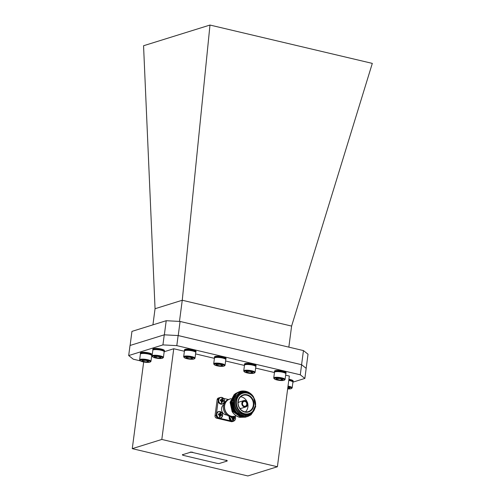 <?xml version="1.0" encoding="UTF-8"?>
<svg xmlns="http://www.w3.org/2000/svg" width="501" height="501" viewBox="0 0 501 501"><rect width="100%" height="100%" fill="white"/><g stroke="black" fill="none" stroke-linecap="round" stroke-linejoin="round"><path stroke-width="0.75" d="M166.213 320.715L180.078 321.448L178.224 335.557L164.353 334.825L166.213 320.715L131.945 331.386L130.097 345.465M303.449 350.587L308.027 354.213L306.167 368.323L301.589 364.697L303.449 350.587L180.078 321.448M301.589 364.697L178.224 335.557M155.053 308.722L182.258 300.249L291.607 326.082L372.312 63.389L209.982 25.05L143.555 45.741L155.053 308.722L152.93 324.848M209.982 25.05L182.258 300.249L179.471 321.417M291.607 326.082L288.839 347.137M247.068 394.75A8.955 7.916 -107.3 0 1 253.857 405.29A8.955 7.916 -107.3 0 1 244.782 412.085A8.955 7.916 -107.3 0 1 237.994 401.545A8.955 7.916 -107.3 0 1 247.068 394.75M244.651 411.741A8.536 7.546 72.7 0 0 248.277 411.628A8.536 7.546 72.7 0 0 253.343 403.242A8.536 7.546 72.7 0 0 246.824 395.214A8.536 7.546 72.7 0 0 243.198 395.327A8.536 7.546 72.7 0 0 238.132 403.712A8.536 7.546 72.7 0 0 244.651 411.741M247.275 393.141A10.621 9.387 72.7 0 0 236.516 401.195A10.621 9.387 72.7 0 0 244.569 413.701A10.621 9.387 72.7 0 0 255.335 405.641A10.621 9.387 72.7 0 0 247.275 393.141M244.331 414.158A11.035 9.757 -107.3 0 1 235.908 403.781A11.035 9.757 -107.3 0 1 242.459 392.941A11.035 9.757 -107.3 0 1 247.143 392.797A11.035 9.757 -107.3 0 1 255.566 403.173A11.035 9.757 -107.3 0 1 249.022 414.014A11.035 9.757 -107.3 0 1 244.331 414.158M245.183 400.944A2.918 2.58 -107.3 0 1 247.394 404.376A2.918 2.58 -107.3 0 1 244.438 406.587A2.918 2.58 -107.3 0 1 242.227 403.155A2.918 2.58 -107.3 0 1 245.183 400.944M244.306 406.242A2.499 2.211 72.7 0 0 244.939 401.407A2.499 2.211 72.7 0 0 244.306 406.242M245.233 400.543A3.332 2.943 72.7 0 0 243.818 400.587A3.332 2.943 72.7 0 0 241.839 403.856A3.332 2.943 72.7 0 0 244.382 406.994A3.332 2.943 72.7 0 0 245.797 406.95A3.332 2.943 72.7 0 0 247.776 403.674A3.332 2.943 72.7 0 0 245.233 400.543M243.818 400.587L239.359 401.977A3.332 2.943 72.7 0 0 238.1 402.823M239.822 408.353A3.332 2.943 72.7 0 0 239.923 408.378A3.332 2.943 72.7 0 0 241.338 408.334L245.797 406.95M245.396 411.878A8.536 7.546 72.7 0 0 247.782 403.787M247.25 402.059A8.536 7.546 72.7 0 0 241.438 396.892A8.536 7.546 72.7 0 0 240.687 396.754M255.56 405.359L251.546 413.851L242.941 415.943C229.264 413.682 230.623 389.546 244.087 391.056A13.013 11.504 -107.3 0 1 245.96 391.325A13.013 11.504 -107.3 0 1 252.385 395.295C250.569 393.36 248.471 392.145 246.085 391.669C242.378 391.056 239.309 392.22 236.885 395.151A11.974 10.584 72.7 0 0 234.668 406.962A11.974 10.584 72.7 0 0 243.235 415.373A11.974 10.584 72.7 0 0 255.122 407.595M251.126 394.757A11.974 10.584 72.7 0 0 248.202 392.84L251.59 395.145M249.022 414.014L248.045 414.321A11.035 9.757 -107.3 0 1 243.354 414.465A11.035 9.757 -107.3 0 1 234.931 404.088A11.035 9.757 -107.3 0 1 241.482 393.241L242.459 392.941M236.259 415.811L235.207 416.137A8.955 7.916 -107.3 0 1 231.406 416.256A8.955 7.916 -107.3 0 1 224.573 407.833A8.955 7.916 -107.3 0 1 229.884 399.034L231.067 398.671M235.113 416.162A8.955 7.916 -107.3 0 1 235.025 416.193A8.955 7.916 -107.3 0 1 231.218 416.312A8.955 7.916 -107.3 0 1 224.385 407.889A8.955 7.916 -107.3 0 1 229.696 399.097A8.955 7.916 -107.3 0 1 229.79 399.065M232.758 419.55A1.86 1.647 -107.3 0 1 232.314 419.368A1.384 1.221 72.7 0 0 232.351 419.362L233.228 419.587A1.86 1.647 -107.3 0 1 232.758 419.55A5.304 2.198 103.3 0 1 232.239 420.997A3.244 2.868 -107.3 0 0 235.132 419.719A3.244 2.868 -107.3 0 0 235.032 416.193L233.998 416.513A8.955 7.916 -107.3 0 1 230.197 416.632A8.955 7.916 -107.3 0 1 223.365 408.209A8.955 7.916 -107.3 0 1 228.675 399.416L229.696 399.097M226.909 414.991A5.58 4.935 -107.3 0 1 225.794 414.866A5.58 4.935 -107.3 0 1 221.642 410.332A5.58 4.935 -107.3 0 1 223.703 404.689M252.385 395.295L253.606 396.949L255.71 406.687L251.064 414.828L247.92 416.431L242.327 416.619L234.568 411.033L232.264 401.357L236.716 393.279L240.837 391.431M250.707 393.767L253.506 396.98L255.616 406.718L250.97 414.853L247.82 416.463L242.233 416.65L234.468 411.064L232.17 401.389L236.622 393.31L239.741 391.713M247.481 416.556L241.557 416.863L233.792 411.277L231.493 401.602L235.946 393.523L239.359 391.838M247.093 416.688L241.457 416.888L233.698 411.308L231.393 401.633L235.846 393.548L238.971 391.957M247.037 416.669L240.781 417.101L233.021 411.515L230.717 401.84L235.169 393.761L238.582 392.083M246.655 416.813L240.687 417.133L232.921 411.546L230.623 401.871L235.075 393.792L238.194 392.195M252.178 413.281L250.293 415.066L247.532 416.544M250.018 414.909L247.137 416.638M249.836 415.01L246.755 416.782M245.935 417.039L240.01 417.346C236.729 416.519 234.092 414.59 232.107 411.54A13.013 11.504 72.7 0 0 239.678 417.32L245.546 417.17M220.045 397.6A2.085 1.841 72.7 0 0 218.342 399.228L218.342 399.259M218.098 401.082L216.482 413.369M216.244 415.191L216.219 415.348A2.085 1.841 72.7 0 0 217.803 417.803L217.835 417.809M218.342 399.228L217.14 399.604L215.017 415.73L216.219 415.348M217.803 417.803L216.595 418.178L231.349 421.667L232.289 421.372M219.901 418.297L230.748 420.859M228.368 399.516L223.527 398.37M232.902 421.335A2.085 1.841 72.7 0 0 233.98 420.972M233.441 421.26L232.232 421.635A2.085 1.841 -107.3 0 1 231.349 421.667M216.595 418.178A2.085 1.841 -107.3 0 1 215.017 415.73M217.14 399.604A2.085 1.841 -107.3 0 1 218.361 398.051L219.57 397.675M236.885 395.151L241.225 392.433L246.279 392.277L248.202 392.84M234.243 394.494L230.078 402.259L232.107 411.54M238.388 393.886L241.175 392.446M233.385 418.498A1.384 1.221 72.7 0 0 233.428 417.922L234.65 417.621L233.773 417.164L233.685 416.124M234.65 417.621A1.86 1.647 -107.3 0 1 234.518 418.623L233.911 418.441M233.654 418.485L232.401 418.999L233.654 418.485L232.646 418.611M233.228 419.587L233.441 418.792M232.314 419.368L232.401 418.191L231.349 417.872A1.86 1.647 -107.3 0 1 231.481 416.87L232.282 416.989L231.399 417.446L232.589 416.926M232.239 420.997A3.244 2.868 -107.3 0 1 229.921 416.556M232.74 416.675L232.282 416.989M232.627 416.888L231.763 417.377M232.395 419.024L232.351 419.362M232.971 418.542L233.879 418.441M233.428 417.922L232.727 417.546L233.773 417.164M232.689 416.788L232.727 417.546M220.158 411.659A3.244 2.868 -107.3 0 1 222.619 415.479A3.244 2.868 -107.3 0 1 219.332 417.947A3.244 2.868 -107.3 0 1 216.864 414.127A3.244 2.868 -107.3 0 1 220.158 411.659A5.304 2.198 103.3 0 1 220.321 412.893A1.86 1.647 -107.3 0 1 220.772 413.075L219.776 413.726L220.183 414.797L221.736 414.571L220.91 414.183L220.772 413.075M221.736 414.571A1.86 1.647 -107.3 0 1 221.605 415.573L220.997 415.392M220.741 415.435L219.488 415.949L220.741 415.435L219.732 415.561M219.4 416.312A1.384 1.221 72.7 0 0 219.438 416.312L220.315 416.538L220.528 415.742M220.315 416.538A1.86 1.647 -107.3 0 1 219.4 416.318L219.488 415.141L218.436 414.822A1.86 1.647 -107.3 0 1 218.568 413.82L219.369 413.939L218.486 414.396L219.369 413.939M219.714 413.839L219.858 412.855A1.86 1.647 -107.3 0 1 220.321 412.893M220.471 415.448A1.384 1.221 72.7 0 0 220.515 414.872M219.482 415.974L219.438 416.312M220.058 415.492L220.966 415.392M222.012 397.55A3.244 2.868 -107.3 0 1 224.473 401.37A3.244 2.868 -107.3 0 1 221.185 403.837A3.244 2.868 -107.3 0 1 218.724 400.017A3.244 2.868 -107.3 0 1 222.012 397.55A5.304 2.198 103.3 0 1 222.181 398.783A1.86 1.647 -107.3 0 1 222.632 398.965L221.636 399.616A1.384 1.221 72.7 0 0 221.63 399.616L222.043 400.687L223.596 400.462L222.763 400.074L222.632 398.965M223.596 400.462A1.86 1.647 -107.3 0 1 223.465 401.464L222.851 401.282M222.601 401.326L221.342 401.84L222.601 401.326L221.586 401.451M222.175 402.428A1.86 1.647 -107.3 0 1 221.26 402.209A1.384 1.221 72.7 0 0 221.298 402.203L222.175 402.428L222.388 401.633M221.567 399.729L221.711 398.746A1.86 1.647 -107.3 0 1 222.181 398.783M221.26 402.209L221.392 401.101L220.296 400.712A1.86 1.647 -107.3 0 1 220.427 399.71L221.229 399.829L220.34 400.286L221.229 399.829M222.325 401.339A1.384 1.221 72.7 0 0 222.375 400.762M221.342 401.865L221.298 402.203M221.912 401.382L222.826 401.282M219.538 463.412L226.966 461.102A2.085 0.451 -172.5 0 0 227.191 460.939A2.085 0.451 -172.5 0 0 226.051 460.375L192.847 452.535A2.085 0.451 -172.5 0 0 190.073 452.384L182.646 454.701A2.085 0.451 -172.5 0 0 182.42 454.864A2.085 0.451 -172.5 0 0 183.56 455.428L216.764 463.268A2.085 0.451 -172.5 0 0 219.538 463.412M226.051 460.375L192.847 452.535M190.073 452.384L182.646 454.701M226.076 460.175A2.085 0.451 7.5 0 1 227.216 460.732L227.191 460.939M182.42 454.864L182.452 454.664A2.085 0.451 7.5 0 1 182.671 454.501M190.104 452.184A2.085 0.451 7.5 0 1 192.879 452.328M178.131 335.557L176.803 345.634L162.931 344.901L128.688 355.566L130.016 345.49L164.259 334.825L178.131 335.557L301.608 364.722L306.186 368.348L304.858 378.424L292.922 382.144M162.931 344.901L164.259 334.825M140.405 360.883L133.266 359.192L128.688 355.566M176.803 345.634L300.281 374.798L301.608 364.722M143.674 361.991L132.27 448.652L161.81 439.446L173.753 348.746L164.165 351.733M152.141 355.478L151.715 355.61M173.753 348.746L184.393 351.257M195.578 353.9L214.422 358.353M225.607 360.989L244.45 365.442M255.635 368.085L274.454 372.531M285.639 375.174L289.34 376.044L277.397 466.75L247.851 475.95L132.27 448.652M304.858 378.424L300.281 374.798M161.81 439.446L277.397 466.75M274.604 372.093A5.843 1.265 7.5 0 1 274.435 371.729L274.517 371.122A5.843 1.265 7.5 0 1 279.871 370.558A5.843 1.265 7.5 0 1 286.096 372.65L286.015 373.251A5.843 1.265 7.5 0 1 285.758 373.564M274.435 371.729A5.843 1.265 7.5 0 1 279.79 371.166A5.843 1.265 7.5 0 1 286.015 373.251M285.714 373.502L285.232 372.901A5.142 1.115 -172.5 0 0 279.84 371.322A5.142 1.115 -172.5 0 0 275.287 371.592L274.661 372.043A5.718 1.24 7.5 0 1 279.727 371.748A5.718 1.24 7.5 0 1 285.714 373.502A5.718 1.24 7.5 0 1 285.82 373.79L285.075 379.457A5.718 1.24 7.5 0 1 284.9 379.708L284.274 380.165A5.142 1.115 7.5 0 1 279.721 380.428A5.142 1.115 7.5 0 1 274.329 378.856A5.142 1.115 7.5 0 1 278.951 378.098A5.142 1.115 7.5 0 1 284.274 380.165M274.329 378.856L273.847 378.255A5.718 1.24 7.5 0 1 273.74 377.967L274.485 372.299A5.718 1.24 7.5 0 1 274.661 372.043M273.74 377.967A5.718 1.24 7.5 0 1 278.982 377.41A5.718 1.24 7.5 0 1 285.075 379.457M278.055 378.418L277.88 379.745L275.988 378.9A3.382 0.733 7.5 0 1 276.089 378.675A3.382 0.733 7.5 0 1 277.441 378.418A3.382 0.733 7.5 0 1 279.082 378.493A3.382 0.733 7.5 0 1 280.785 378.781A3.382 0.733 7.5 0 1 282.627 379.533A3.382 0.733 7.5 0 1 282.677 379.626L281.224 380.109L277.88 379.745A3.382 0.733 7.5 0 1 275.988 378.9L276.264 378.581M282.577 379.482L282.677 379.626A3.382 0.733 7.5 0 1 281.224 380.109A3.382 0.733 7.5 0 1 277.88 379.745M281.38 378.938L281.224 380.109M244.601 364.997A5.843 1.265 7.5 0 1 244.432 364.634L244.513 364.033A5.843 1.265 7.5 0 1 249.867 363.469A5.843 1.265 7.5 0 1 256.099 365.555L256.017 366.162A5.843 1.265 7.5 0 1 255.76 366.469M244.432 364.634A5.843 1.265 7.5 0 1 249.786 364.07A5.843 1.265 7.5 0 1 256.017 366.162M255.717 366.406L255.228 365.805A5.142 1.115 -172.5 0 0 249.842 364.227A5.142 1.115 -172.5 0 0 245.283 364.496L244.663 364.953A5.718 1.24 7.5 0 1 249.723 364.653A5.718 1.24 7.5 0 1 255.717 366.406A5.718 1.24 7.5 0 1 255.817 366.694L255.072 372.362A5.718 1.24 7.5 0 1 254.896 372.619L254.276 373.07A5.142 1.115 7.5 0 1 249.717 373.339A5.142 1.115 7.5 0 1 244.325 371.761A5.142 1.115 7.5 0 1 248.947 371.003A5.142 1.115 7.5 0 1 254.276 373.07M244.325 371.761L243.843 371.16A5.718 1.24 7.5 0 1 243.736 370.872L244.488 365.204A5.718 1.24 7.5 0 1 244.663 364.953M243.736 370.872A5.718 1.24 7.5 0 1 248.978 370.32A5.718 1.24 7.5 0 1 255.072 372.362M248.051 371.329L247.882 372.65L245.991 371.805A3.382 0.733 7.5 0 1 246.085 371.579A3.382 0.733 7.5 0 1 247.444 371.322A3.382 0.733 7.5 0 1 249.078 371.404A3.382 0.733 7.5 0 1 250.788 371.686A3.382 0.733 7.5 0 1 252.623 372.437A3.382 0.733 7.5 0 1 252.679 372.531L251.226 373.02L247.882 372.65A3.382 0.733 7.5 0 1 245.991 371.805L246.267 371.485M252.573 372.387L252.679 372.531A3.382 0.733 7.5 0 1 251.226 373.02A3.382 0.733 7.5 0 1 247.882 372.65M251.377 371.842L251.226 373.02M214.572 357.908A5.843 1.265 7.5 0 1 214.403 357.545L214.484 356.937A5.843 1.265 7.5 0 1 219.839 356.374A5.843 1.265 7.5 0 1 226.064 358.459L225.982 359.067A5.843 1.265 7.5 0 1 225.726 359.374M214.403 357.545A5.843 1.265 7.5 0 1 219.757 356.981A5.843 1.265 7.5 0 1 225.982 359.067M225.682 359.311L225.2 358.716A5.142 1.115 -172.5 0 0 219.807 357.138A5.142 1.115 -172.5 0 0 215.255 357.407L214.628 357.858A5.718 1.24 7.5 0 1 219.695 357.564A5.718 1.24 7.5 0 1 225.682 359.311A5.718 1.24 7.5 0 1 225.788 359.605L225.043 365.273A5.718 1.24 7.5 0 1 224.868 365.523L224.241 365.974A5.142 1.115 7.5 0 1 219.689 366.244A5.142 1.115 7.5 0 1 214.296 364.665A5.142 1.115 7.5 0 1 218.918 363.908A5.142 1.115 7.5 0 1 224.241 365.974M214.296 364.665L213.814 364.07A5.718 1.24 7.5 0 1 213.708 363.776L214.453 358.115A5.718 1.24 7.5 0 1 214.628 357.858M213.708 363.776A5.718 1.24 7.5 0 1 218.95 363.225A5.718 1.24 7.5 0 1 225.043 365.273M218.023 364.233L217.847 365.561L215.956 364.715A3.382 0.733 7.5 0 1 216.056 364.484A3.382 0.733 7.5 0 1 217.409 364.233A3.382 0.733 7.5 0 1 219.05 364.308A3.382 0.733 7.5 0 1 220.753 364.596A3.382 0.733 7.5 0 1 222.594 365.348A3.382 0.733 7.5 0 1 222.644 365.442L221.191 365.924L217.847 365.561A3.382 0.733 7.5 0 1 215.956 364.715L216.232 364.396M222.544 365.292L222.644 365.442A3.382 0.733 7.5 0 1 221.191 365.924A3.382 0.733 7.5 0 1 217.847 365.561M221.348 364.747L221.191 365.924M184.543 350.813A5.843 1.265 7.5 0 1 184.374 350.45L184.449 349.842A5.843 1.265 7.5 0 1 189.804 349.278A5.843 1.265 7.5 0 1 196.035 351.37L195.954 351.971A5.843 1.265 7.5 0 1 195.697 352.284M184.374 350.45A5.843 1.265 7.5 0 1 189.729 349.886A5.843 1.265 7.5 0 1 195.954 351.971M195.653 352.222L195.171 351.621A5.142 1.115 -172.5 0 0 189.779 350.042A5.142 1.115 -172.5 0 0 185.22 350.312L184.6 350.763A5.718 1.24 7.5 0 1 189.666 350.468A5.718 1.24 7.5 0 1 195.653 352.222A5.718 1.24 7.5 0 1 195.759 352.51L195.014 358.177A5.718 1.24 7.5 0 1 194.833 358.428L194.213 358.885A5.142 1.115 7.5 0 1 189.654 359.154A5.142 1.115 7.5 0 1 184.268 357.576A5.142 1.115 7.5 0 1 188.89 356.818A5.142 1.115 7.5 0 1 194.213 358.885M184.268 357.576L183.779 356.975A5.718 1.24 7.5 0 1 183.679 356.687L184.424 351.019A5.718 1.24 7.5 0 1 184.6 350.763M183.679 356.687A5.718 1.24 7.5 0 1 188.915 356.136A5.718 1.24 7.5 0 1 195.014 358.177M187.994 357.144L187.819 358.465L185.927 357.62A3.382 0.733 7.5 0 1 186.021 357.395A3.382 0.733 7.5 0 1 187.38 357.138A3.382 0.733 7.5 0 1 189.021 357.219A3.382 0.733 7.5 0 1 190.724 357.501A3.382 0.733 7.5 0 1 192.559 358.253A3.382 0.733 7.5 0 1 192.616 358.347L191.163 358.829L187.819 358.465A3.382 0.733 7.5 0 1 185.927 357.62L186.203 357.301M192.516 358.202L192.616 358.347A3.382 0.733 7.5 0 1 191.163 358.829A3.382 0.733 7.5 0 1 187.819 358.465M191.319 357.658L191.163 358.829M152.943 350.067A5.843 1.265 7.5 0 1 152.774 349.704L152.855 349.097A5.843 1.265 7.5 0 1 158.21 348.533A5.843 1.265 7.5 0 1 164.441 350.625L164.359 351.226A5.843 1.265 7.5 0 1 164.103 351.539M152.774 349.704A5.843 1.265 7.5 0 1 158.134 349.141A5.843 1.265 7.5 0 1 164.359 351.226M164.059 351.477L163.576 350.875A5.142 1.115 -172.5 0 0 158.184 349.297A5.142 1.115 -172.5 0 0 153.625 349.566L153.005 350.017A5.718 1.24 7.5 0 1 158.065 349.723A5.718 1.24 7.5 0 1 164.059 351.477A5.718 1.24 7.5 0 1 164.165 351.765L163.414 357.432A5.718 1.24 7.5 0 1 163.238 357.683L162.618 358.14A5.142 1.115 7.5 0 1 158.059 358.403A5.142 1.115 7.5 0 1 152.667 356.825A5.142 1.115 7.5 0 1 157.289 356.067A5.142 1.115 7.5 0 1 162.618 358.14M152.667 356.825L152.185 356.23A5.718 1.24 7.5 0 1 152.085 355.935L152.83 350.274A5.718 1.24 7.5 0 1 153.005 350.017M152.085 355.935A5.718 1.24 7.5 0 1 157.32 355.384A5.718 1.24 7.5 0 1 163.414 357.432M156.4 356.393L156.224 357.72L154.333 356.875A3.382 0.733 7.5 0 1 154.427 356.649A3.382 0.733 7.5 0 1 155.786 356.393A3.382 0.733 7.5 0 1 157.427 356.468A3.382 0.733 7.5 0 1 159.13 356.756A3.382 0.733 7.5 0 1 160.965 357.507A3.382 0.733 7.5 0 1 161.021 357.601L159.569 358.083L156.224 357.72A3.382 0.733 7.5 0 1 154.333 356.875L154.609 356.555M160.915 357.457L161.021 357.601A3.382 0.733 7.5 0 1 159.569 358.083A3.382 0.733 7.5 0 1 156.224 357.72M159.719 356.906L159.569 358.083M140.493 353.944A5.843 1.265 7.5 0 1 140.33 353.581L140.405 352.973A5.843 1.265 7.5 0 1 145.76 352.41A5.843 1.265 7.5 0 1 151.991 354.501L151.909 355.103A5.843 1.265 7.5 0 1 151.653 355.416M140.33 353.581A5.843 1.265 7.5 0 1 145.685 353.017A5.843 1.265 7.5 0 1 151.909 355.103M151.609 355.353L151.127 354.752A5.142 1.115 -172.5 0 0 145.735 353.174A5.142 1.115 -172.5 0 0 141.176 353.443L140.556 353.894A5.718 1.24 7.5 0 1 145.616 353.6A5.718 1.24 7.5 0 1 151.609 355.353A5.718 1.24 7.5 0 1 151.715 355.641L150.964 361.309A5.718 1.24 7.5 0 1 150.788 361.559L150.168 362.016A5.142 1.115 7.5 0 1 145.609 362.286A5.142 1.115 7.5 0 1 140.224 360.707A5.142 1.115 7.5 0 1 144.845 359.95A5.142 1.115 7.5 0 1 150.168 362.016M140.224 360.707L139.735 360.106A5.718 1.24 7.5 0 1 139.635 359.818L140.38 354.151A5.718 1.24 7.5 0 1 140.556 353.894M139.635 359.818A5.718 1.24 7.5 0 1 144.87 359.267A5.718 1.24 7.5 0 1 150.964 361.309M143.95 360.275L143.774 361.597L141.883 360.751A3.382 0.733 7.5 0 1 141.977 360.526A3.382 0.733 7.5 0 1 143.336 360.269A3.382 0.733 7.5 0 1 144.977 360.351A3.382 0.733 7.5 0 1 146.68 360.632A3.382 0.733 7.5 0 1 148.515 361.384A3.382 0.733 7.5 0 1 148.572 361.478L147.119 361.96L143.774 361.597A3.382 0.733 7.5 0 1 141.883 360.751L142.159 360.432M148.471 361.334L148.572 361.478A3.382 0.733 7.5 0 1 147.119 361.96A3.382 0.733 7.5 0 1 143.774 361.597M147.275 360.789L147.119 361.96M288.92 379.232A5.843 1.265 7.5 0 1 293.198 381.036L293.116 381.637A5.843 1.265 7.5 0 1 292.86 381.95M289.672 387.868L288.325 388.494L287.743 388.175M288.476 387.323L288.325 388.494A3.382 0.733 7.5 0 1 287.699 388.488M287.875 387.167A3.382 0.733 7.5 0 1 287.887 387.167A3.382 0.733 7.5 0 1 289.722 387.918A3.382 0.733 7.5 0 1 289.778 388.012A3.382 0.733 7.5 0 1 288.325 388.494M287.925 386.766A5.142 1.115 7.5 0 1 291.375 388.551A5.142 1.115 7.5 0 1 287.649 388.889M288.019 386.083A5.718 1.24 7.5 0 1 292.171 387.843A5.718 1.24 7.5 0 1 291.995 388.093L291.375 388.551M288.764 380.416A5.718 1.24 7.5 0 1 292.816 381.887A5.718 1.24 7.5 0 1 292.916 382.175L292.171 387.843M292.816 381.887L292.327 381.286A5.142 1.115 -172.5 0 0 288.82 379.99M288.839 379.833A5.843 1.265 7.5 0 1 293.116 381.637M233.378 421.203A3.419 3.025 -107.3 0 1 233.253 421.247A3.419 3.025 -107.3 0 1 231.8 421.297A3.419 3.025 -107.3 0 1 229.207 417.27A3.419 3.025 -107.3 0 1 229.433 416.406M235.558 418.241A3.419 3.025 -107.3 0 1 235.526 418.617A3.419 3.025 -107.3 0 1 233.51 421.166A3.419 3.025 -107.3 0 1 232.057 421.216A3.419 3.025 -107.3 0 1 229.464 417.189A3.419 3.025 -107.3 0 1 229.64 416.475M232.646 417.139L233.698 416.863M234.042 417.408L233.097 417.847M232.646 417.183L233.704 416.907M234.011 417.389L233.065 417.828M233.823 417.233L232.771 417.615M232.583 418.654L233.598 418.535M232.32 416.989L231.437 417.446M232.414 418.961L233.46 418.755M220.471 418.153A3.419 3.025 -107.3 0 1 220.34 418.197A3.419 3.025 -107.3 0 1 218.887 418.247A3.419 3.025 -107.3 0 1 216.294 414.221A3.419 3.025 -107.3 0 1 218.304 411.665A3.419 3.025 -107.3 0 1 218.436 411.634M220.108 411.565A3.419 3.025 -107.3 0 1 221.905 412.837M222.644 415.191A3.419 3.025 -107.3 0 1 222.613 415.567A3.419 3.025 -107.3 0 1 220.603 418.116A3.419 3.025 -107.3 0 1 219.15 418.166A3.419 3.025 -107.3 0 1 216.551 414.139A3.419 3.025 -107.3 0 1 218.568 411.59A3.419 3.025 -107.3 0 1 220.02 411.54M219.851 416.5A5.304 2.198 103.3 0 1 219.332 417.947M219.732 414.089L220.784 413.813M221.135 414.358L220.183 414.797M219.732 414.133L220.791 413.857M221.098 414.34L220.152 414.778M219.814 414.496L220.866 414.114M220.91 414.183L219.864 414.565M219.67 415.605L220.684 415.486M219.407 413.939L218.524 414.396M219.501 415.911L220.546 415.705M222.325 404.044A3.419 3.025 -107.3 0 1 222.2 404.088A3.419 3.025 -107.3 0 1 220.747 404.138A3.419 3.025 -107.3 0 1 218.148 400.111A3.419 3.025 -107.3 0 1 220.164 397.556A3.419 3.025 -107.3 0 1 220.296 397.525M221.962 397.456A3.419 3.025 -107.3 0 1 223.765 398.727M224.498 401.082A3.419 3.025 -107.3 0 1 224.473 401.458A3.419 3.025 -107.3 0 1 222.457 404.006A3.419 3.025 -107.3 0 1 221.004 404.057A3.419 3.025 -107.3 0 1 218.411 400.03A3.419 3.025 -107.3 0 1 220.421 397.481A3.419 3.025 -107.3 0 1 221.874 397.431M221.705 402.391A5.304 2.198 103.3 0 1 221.185 403.837M221.586 399.98L222.644 399.704M222.989 400.249L222.043 400.687M221.592 400.023L222.644 399.748M222.958 400.23L222.006 400.668M221.674 400.387L222.72 400.005M222.763 400.074L221.718 400.456M221.53 401.495L222.538 401.376M221.267 399.829L220.377 400.286M221.354 401.802L222.406 401.595M235.069 416.174L233.253 421.247L231.75 421.297L229.402 416.4M220.34 418.197L218.843 418.247C215.605 416.162 215.43 413.97 218.304 411.665L220.064 411.54C223.296 413.644 223.471 415.836 220.603 418.116L220.34 418.197M218.874 414.321L219.676 413.876M222.2 404.088L220.697 404.138C217.465 402.053 217.284 399.861 220.164 397.556L221.924 397.431C225.149 399.535 225.331 401.727 222.457 404.006L222.2 404.088M220.728 400.211L221.536 399.767"/></g></svg>
